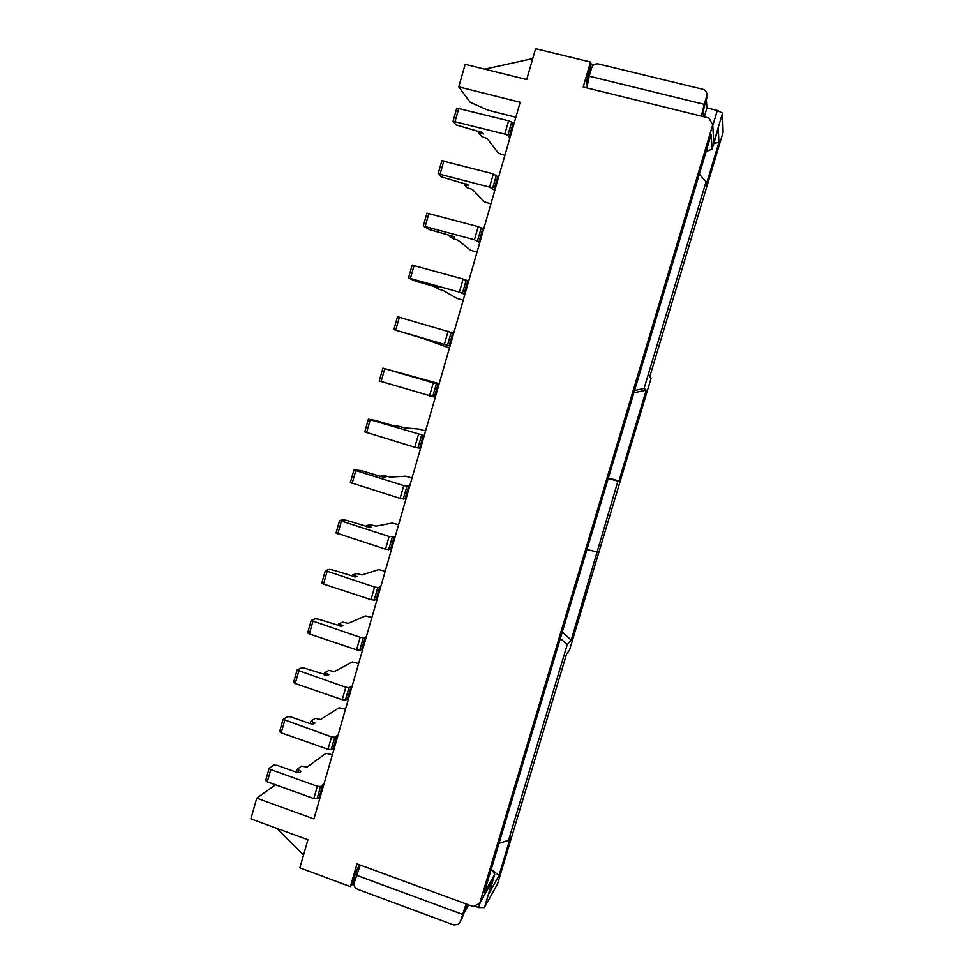 <?xml version="1.0" encoding="UTF-8"?>
<svg xmlns="http://www.w3.org/2000/svg" width="974" height="974" viewBox="0 0 974 974"><rect width="100%" height="100%" fill="white"/><g stroke="black" fill="none" stroke-linecap="round" stroke-linejoin="round"><path stroke-width="1.46" d="M706.333 99.725L706.929 107.919L717.302 110.464L722.538 113.142L713.772 142.362L712.725 124.83L708.914 118L583.207 87.015L590.488 62.032L535.578 48.7L526.703 79.539L465.17 64.321L458.766 86.869L520.165 102.27L313.92 818.939L256.771 798.181L275.508 784.776M590.488 62.032L591.23 64.101L593.97 64.759M712.725 124.83L479.683 903.397L492.442 880.898L484.443 907.585L497.653 883.649L566.661 653.676L569.388 650.437L651.143 378.082L649.755 376.731L723.098 132.294L722.538 113.142M618.977 480.949L617.906 481.168L571.214 640.113L567.233 644.618L508.525 840.367L510.607 836.8L499.005 875.504L489.07 893.28L494.743 874.335L484.163 892.878L711.13 134.789L712.091 149.132L718.288 128.434L718.897 142.46L706.296 184.476L706.04 181.821L644.058 388.468L646.225 390.16L618.977 480.949L608.373 478.027M591.23 64.101L587.505 76.873L588.893 77.214M587.383 84.008L586.555 83.813L587.176 85.395M479.683 903.397L473.157 906.538L357.008 863.877L350.384 886.608L299.846 867.858L307.93 839.758L250.902 818.866L256.771 798.181M458.766 86.869L470.15 102.27L487.706 110.099L515.867 117.233M356.971 873.337L355.68 872.862L358.59 866.336L359.54 866.677M358.59 866.336L359.881 864.936M350.384 886.608L352.296 884.465L355.68 872.862M352.296 884.465L354.146 885.147M484.443 907.585L478.697 907.585L480.231 902.435M474.326 905.978L478.697 907.585M463.247 914.038L468.64 904.883M276.726 828.326L303.523 855.087M466.083 903.945L460.434 921.514M467.143 904.335L461.615 919.493M360.283 865.082L354.244 882.602C353.659 885.695 354.804 887.923 357.665 889.323L453.75 924.971L458.486 924.363L460.239 921.842M532.741 58.574L484.748 69.166M712.773 125.585L717.302 110.464M706.929 107.919L704.263 116.856M586.555 83.813L587.505 76.873M703.447 116.661L703.07 112.278L706.893 95.099C707.014 92.14 705.675 90.205 702.887 89.304L598.401 63.943C595.102 63.493 592.813 64.868 591.547 68.07L589.185 76.179L704.239 104.34L706.698 96.109M707.039 97.035L706.832 98.033M701.341 116.137L704.239 104.34M586.92 87.928L589.185 76.179M608.226 478.502L617.906 481.168M596.685 551.905L586.981 549.458M571.214 640.113L562.266 632.016M567.233 644.618L560.342 638.42M508.525 840.367L499.005 843.314M499.005 875.504L491.967 869.965M494.743 874.335L491.322 868.954M712.091 149.132L706.113 151.542M718.897 142.46L713.845 143.263M706.04 181.821L699.344 174.151M644.058 388.468L634.573 390.501M646.225 390.16L633.891 392.802M323.843 784.472L320.568 786.481L317.341 786.274L270.76 769.594L269.153 768.316L273.852 765.089L277.091 765.321L296.473 772.236L299.675 772.467L301.173 771.371L297.204 769.265L301.538 766.088L306.993 767.147L325.986 753.328L332.39 754.777M320.336 796.671L317.037 798.753L313.811 798.57L267.29 781.818L265.683 780.515L269.153 768.316M337.929 735.516L334.752 737.196L331.525 736.916L283.081 719.323L287.647 716.596L290.873 716.901L310.341 723.706L313.543 724.011L314.992 723.085L310.974 721.077L315.186 718.374L320.641 719.494L339.074 707.769L345.478 709.279M334.399 747.776L331.197 749.554L327.97 749.286L281.218 732.813L279.587 731.596L283.081 719.323M352.101 686.268L349.009 687.62L345.807 687.254L297.082 670.051L301.514 667.811L304.728 668.213L327.483 675.274L328.895 674.519L324.841 672.608L328.92 670.392L334.374 671.573L352.235 661.967L358.651 663.525M348.558 698.601L345.429 700.05L342.227 699.697L295.232 683.517L293.576 682.397L297.082 670.051M366.358 636.716L363.351 637.751L360.161 637.3L311.169 620.475L315.479 618.746L318.681 619.221L341.509 626.258L342.872 625.661L338.782 623.847L342.726 622.13L348.181 623.372L365.469 615.921L371.885 617.516M362.791 649.134L359.759 650.255L356.569 649.816L309.33 633.94L307.638 632.893L311.169 620.475M380.7 586.884L377.778 587.59L374.6 587.042L325.34 570.606L329.516 569.4L332.694 569.96L355.62 576.937L356.934 576.523L352.795 574.818L356.618 573.589L362.06 574.904L378.776 569.607L385.205 571.263M377.108 599.363L374.162 600.154L370.984 599.643L323.514 584.059L321.797 583.097L325.34 570.606M395.127 536.747L389.137 536.491L339.609 520.445L343.639 519.751L346.805 520.396L369.816 527.336L371.082 527.092L366.906 525.485L370.583 524.767L376.025 526.143L392.157 523.038L398.585 524.743M391.524 549.312L385.497 549.153L336.152 532.948M409.652 486.306L403.76 485.624L353.952 469.979L361.001 470.539L384.085 477.443L385.314 477.37L381.09 475.872L384.633 475.665L390.075 477.102L405.622 476.213L412.051 477.978M406.012 498.944L400.095 498.371L350.47 482.58M424.25 435.573L368.379 419.21L375.27 420.391L398.451 427.257L395.359 425.967L398.768 426.271L404.21 427.769L419.149 429.132L425.577 430.946M420.585 448.284L414.778 447.273L364.873 431.908M438.945 384.523L382.892 368.135L439.189 383.646M435.256 397.319L379.361 380.944M453.714 333.169L397.587 316.793M450.012 346.038L393.837 329.626L423.787 338.696L449.452 347.998M468.591 281.51L463.125 279.063L412.27 265.135M464.866 294.452L459.375 292.127L408.508 278.004L414.961 280.938L438.385 287.671L435.037 287.184L438.057 288.925L443.499 290.629L456.745 298.275L463.198 300.248M483.542 229.523L478.197 226.638L427.05 213.148M479.792 242.55L474.423 239.774L423.264 226.078L429.558 229.645L453.068 236.341L454.067 237.132L449.623 236.146L452.508 238.435L457.938 240.201L470.564 250.196L477.017 252.217M498.591 177.231L493.355 173.883L441.843 160.722L438.117 173.822L441.173 176.83L467.837 184.707L468.786 185.693L464.306 184.817L467.045 187.641L472.475 189.48L484.468 201.837L490.92 203.919M494.829 190.332L489.557 187.093L438.117 173.822M513.736 124.611L511.642 122.152L508.611 120.8L456.806 108.065L453.056 121.263L455.966 124.842L482.702 132.756L483.603 133.925L479.074 133.17L481.655 136.555L487.085 138.454L498.445 153.21L504.897 155.341M509.938 137.797L507.831 135.423L504.788 134.095L453.056 121.263M462.467 914.379L356.387 875.236M298.835 770.531L298.227 772.638M270.76 769.594L267.29 781.818M317.341 786.274L313.811 798.57M320.568 786.481L317.037 798.753M322.808 784.691L319.302 796.902M312.642 722.27L312.106 724.12M284.712 720.516L281.218 732.813M331.525 736.916L327.97 749.286M334.752 737.196L331.197 749.554M336.919 735.674L333.388 747.959M326.521 673.704L326.071 675.323M298.75 671.147L295.232 683.517M345.807 687.254L342.227 699.697M349.009 687.62L345.429 700.05M351.103 686.366L347.548 698.723M340.498 624.87L340.109 626.233M312.873 621.497L309.33 633.94M360.161 637.3L356.569 649.816M363.351 637.751L359.759 650.255M365.372 636.765L361.804 649.195M354.548 575.744L354.232 576.851M327.081 571.531L323.514 584.059M374.6 587.042L370.984 599.643M377.778 587.59L374.162 600.154M379.726 586.872L376.134 599.375M368.683 526.325L368.44 527.178M341.363 521.285L337.783 533.874M389.137 536.491L385.497 549.153M392.291 537.112L388.663 549.762M394.178 536.674L390.55 549.251M355.741 470.722L352.138 483.396M403.76 485.624L400.095 498.371M406.901 486.343L403.236 499.065M408.703 486.172L405.062 498.834M370.205 419.867L366.577 432.614M418.467 434.453L414.778 447.273M421.596 435.256L417.907 448.052M423.313 435.378L419.66 448.101M384.754 368.696L381.102 381.516M433.26 382.977L429.558 395.87M436.376 383.866L432.675 396.735M438.02 384.267L434.343 397.075M399.389 317.22L395.724 330.113M448.15 331.172L444.412 344.151M451.242 332.158L447.516 345.113M452.813 332.852L449.111 345.733M414.108 265.427L410.419 278.406M463.125 279.063L459.375 292.127M466.205 280.135L462.455 293.174M467.703 281.133L463.965 294.087M451.79 235.781L451.595 236.463M428.925 213.33L425.212 226.382M478.197 226.638L474.423 239.774M481.266 227.794L477.491 240.907M482.678 229.085L478.928 242.124M466.583 184.062L466.303 185.036M443.827 160.905L440.102 174.042M493.355 173.883L489.557 187.093M496.411 175.137L492.613 188.335M497.738 176.72L493.964 189.845M481.46 132.038L481.107 133.292M458.827 108.163L455.077 121.373M508.611 120.8L504.788 134.095M511.642 122.152L507.831 135.423M512.896 124.039L509.098 137.249M297.204 769.265L296.364 772.199M310.974 721.077L310.231 723.67M324.841 672.608L324.196 674.86M338.782 623.847L338.234 625.758M352.795 574.818L352.357 576.365M366.906 525.485L366.565 526.678M339.609 520.445L336.03 533.009M381.09 475.872L380.846 476.7M353.952 469.979L350.348 482.617M368.379 419.21L364.763 431.92M382.892 368.135L379.251 380.931M397.489 316.745L393.837 329.626M412.185 265.05L408.508 278.004M449.903 235.184L449.623 236.146M426.965 213.038L423.264 226.078M464.695 183.465L464.306 184.817M479.573 131.429L479.074 133.17"/></g></svg>
